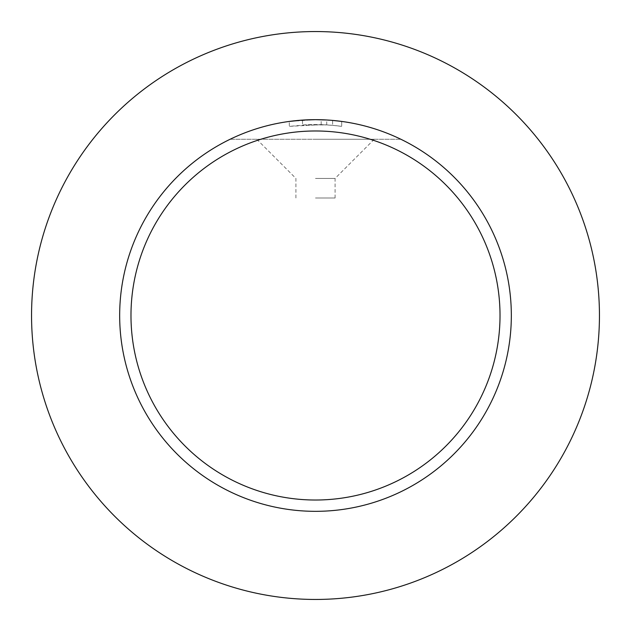 <?xml version="1.0" encoding="UTF-8"?>
<svg xmlns="http://www.w3.org/2000/svg" width="631" height="631" viewBox="0 0 631 631"><rect width="100%" height="100%" fill="white"/><g stroke="black" fill="none" stroke-linecap="round" stroke-linejoin="round"><path stroke-width="0.47" stroke-dasharray="3.15 2.37" d="M315.5 31.55A283.95 283.95 0 0 1 599.45 315.5A283.95 283.95 0 0 1 315.5 599.45A283.95 283.95 0 0 1 31.55 315.5A283.95 283.95 0 0 1 315.5 31.55M315.5 178.423L335.085 178.423L315.5 178.423M315.5 139.254L374.246 139.254L315.5 139.254M315.5 198L335.085 198L315.5 198M326.724 124.899L326.724 119.993L315.5 119.669A195.831 195.831 0 0 1 511.331 315.5A195.831 195.831 0 0 1 315.5 511.331A195.831 195.831 0 0 1 119.669 315.5A195.831 195.831 0 0 1 315.5 119.669L332.608 120.418L332.608 125.332L321.179 124.654L289.313 126.374L307.983 124.717L326.724 124.899L302.509 125.009L302.509 120.103L307.715 119.827M341.686 121.428L341.686 126.374L341.686 121.428A195.831 195.831 0 0 1 400.859 139.254A195.831 195.831 0 0 0 315.5 119.669L289.313 121.428L289.313 126.374M332.608 120.418L332.608 125.332L341.686 126.374A190.933 190.933 0 0 0 302.509 125.009M321.179 124.654L321.179 119.756M309.119 119.78L314.459 119.677M315.5 119.669A195.831 195.831 0 0 0 230.141 139.254A195.831 195.831 0 0 1 302.509 120.103M230.141 139.254L400.859 139.254L230.141 139.254M335.085 198L335.085 178.423L374.246 139.254M256.754 139.254L295.915 178.423L295.915 198"/><path stroke-width="0.95" d="M315.5 31.55A283.95 283.95 0 0 1 599.45 315.5A283.95 283.95 0 0 1 315.5 599.45A283.95 283.95 0 0 1 31.55 315.5A283.95 283.95 0 0 1 315.5 31.55M315.5 130.98A184.52 184.52 0 0 1 500.02 315.5A184.52 184.52 0 0 1 315.5 500.02A184.52 184.52 0 0 1 130.98 315.5A184.52 184.52 0 0 1 315.5 130.98M289.313 121.428L302.509 120.103L315.5 119.669A195.831 195.831 0 0 1 511.331 315.5A195.831 195.831 0 0 1 315.5 511.331A195.831 195.831 0 0 1 119.669 315.5A195.831 195.831 0 0 1 315.5 119.669L326.724 119.993M332.608 120.418L341.686 121.428M307.715 119.827L309.119 119.78M314.459 119.677L315.5 119.669"/></g></svg>
